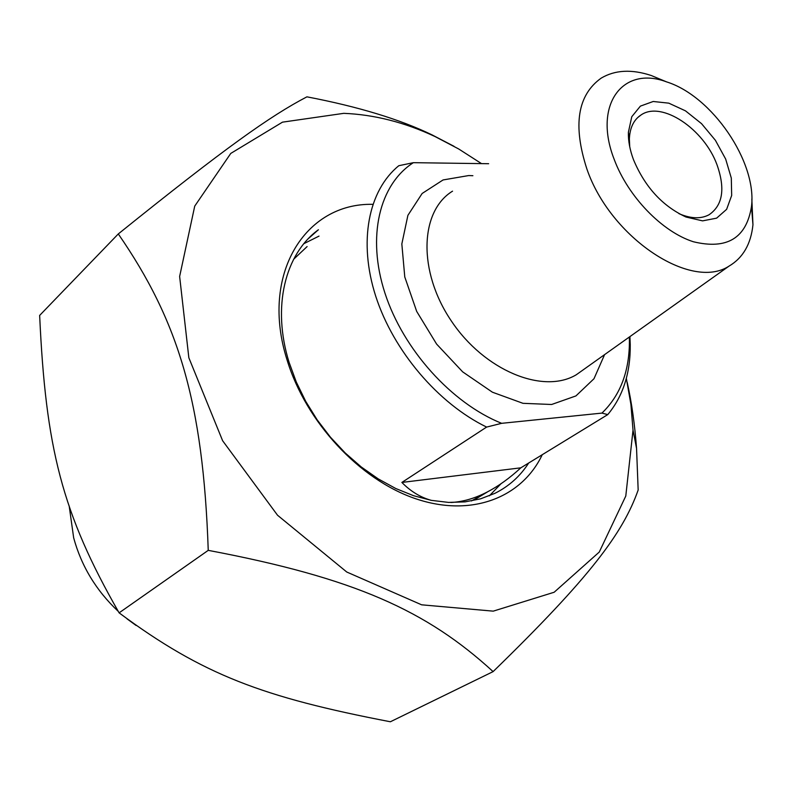 <?xml version="1.0" encoding="UTF-8"?>
<svg xmlns="http://www.w3.org/2000/svg" width="793" height="793" viewBox="0 0 793 793"><rect width="100%" height="100%" fill="white"/><g stroke="black" fill="none" stroke-linecap="round" stroke-linejoin="round"><path stroke-width="1.19" d="M118.296 233.935L39.65 315.426C45.746 447.817 61.725 512.764 119.109 612.85C202.879 674.922 262.889 697.265 390.384 721.769L493.107 671.612C426.793 610.878 355.482 578.176 208.242 550.352C203.147 401.803 178.336 320.927 118.296 233.935C225.45 147.676 270.304 115.956 306.921 96.835C358.218 106.658 399.93 119.337 432.046 134.879L454.042 146.318M627.213 382.454C631.664 402.348 634.777 424.334 636.551 448.432L638.167 490.015C622.892 533.322 589.873 577.433 493.107 671.612M481.51 163.616L458.651 148.945L435.079 136.574C404.668 122.33 374.237 114.588 343.785 113.34L282.467 122.162L230.773 153.416L194.731 206.111L179.634 276.47L188.843 357.752L222.625 440.739L277.53 515.232L346.779 572.031L421.638 604.821L493.246 611.145L554.168 592.242L599.26 552.057L625.786 496.041L633.022 430.143L630.911 404.38L626.331 378.34M528.683 463.013C520.178 476.246 508.908 486.367 494.852 493.355L480.608 498.817L465.094 501.87L448.56 502.405L431.293 500.353L413.589 495.714L395.796 488.528L378.241 478.893L361.271 466.978L345.223 452.981L330.423 437.171L317.17 419.854L305.731 401.377L296.314 382.097L289.108 362.401C271.781 306.99 284.945 254.057 318.399 229.752L308.418 238.574M372.819 204.336C305.216 202.75 259.698 274.428 287.116 360.101C305.949 422.104 359.675 479.715 415.413 498.648C471.23 517.72 521.824 497.845 542.253 454.706M319.024 236.106L303.907 243.649M489.38 495.803L500.958 483.78M119.109 612.85L208.242 550.352M136.079 625.459L127.058 618.877M118.187 611.304C96.25 590.666 81.401 566.182 73.67 537.842L69.179 505.993M488.647 163.715L413.371 162.674L398.81 165.707C368.428 190.409 358.099 241.627 375.773 296.344C393.467 351.012 438.142 403.508 486.615 427.08L501.632 423.323L601.946 413.094L607.755 414.6L520.832 467.82C509.691 478.12 498.41 486.228 487.001 492.126C474.7 498.45 462.696 501.9 450.979 502.484M431.362 500.363C420.488 497.38 410.655 491.402 401.873 482.441L520.832 467.82M401.873 482.441L486.615 427.08M607.755 414.6C623.03 396.292 630.524 372.968 630.247 344.638L629.92 336.609M629.345 337.015L629.414 339.939C629.652 370.817 620.493 395.201 601.946 413.094M664.187 80.896L651.281 75.523C631.734 69.06 615.051 69.923 601.213 78.11C577.502 95.051 572.715 125.314 586.86 168.909C610.332 237.741 691.169 291.12 729.025 266.121C742.952 257.913 750.931 244.125 752.953 224.776L751.833 198.993M614.198 159.383C592.797 104.765 622.713 65.304 666.586 81.887C711.985 95.963 757.107 161.99 751.496 206.477C746.411 238.138 727.042 249.904 693.389 241.756C662.086 231.824 627.957 196.515 614.198 159.383M633.498 159.7C644.937 186.979 662.433 206.081 685.995 217.024L702.578 220.87L716.624 218.154L726.636 209.322L731.671 195.455L731.305 178.088L725.664 159.056L715.395 140.292L701.537 123.658L685.469 110.842L668.796 103.159L653.214 101.484L640.397 106.123L631.773 116.72L628.393 132.262C628.155 140.787 629.86 149.936 633.498 159.7M501.632 423.323C451.544 403.171 403.26 349.594 384.942 293.113C366.554 236.582 379.47 184.363 413.371 162.674M629.731 146.794L629.364 138.993C629.87 127.723 633.776 119.703 641.081 114.935C661.649 100.592 703.906 128.862 716.961 164.657C725.446 188.665 722.8 205.367 709.011 214.784C701.22 218.898 691.744 218.749 680.553 214.318L678.877 213.604M487.655 491.789L471.409 500.948M293.638 259.271L307.109 246.573M584.352 369.023L576.253 374.782C543.076 394.636 484.295 370.549 451.227 320.808C417.733 271.335 419.735 211.166 452.545 191.163M472.886 175.699L468.693 175.56L443.059 179.952L422.144 193.472L407.899 215.339L401.833 243.957L404.777 276.965L416.692 311.411L436.606 344.083L462.676 371.867L492.403 392.198L522.974 403.32L551.631 404.489L575.926 395.925L593.987 378.737L604.593 354.62M435.079 136.574L432.046 134.879M633.022 430.143L636.551 448.432M487.001 492.126L475.879 498.906L487.774 491.729M629.414 339.939L630.247 344.638M666.586 81.887L651.281 75.523M751.496 206.477L752.953 224.776M729.025 266.121L584.57 368.864M641.081 114.935L637.641 117.622M680.553 214.318L685.995 217.024M629.364 138.993L628.393 132.262"/></g></svg>
